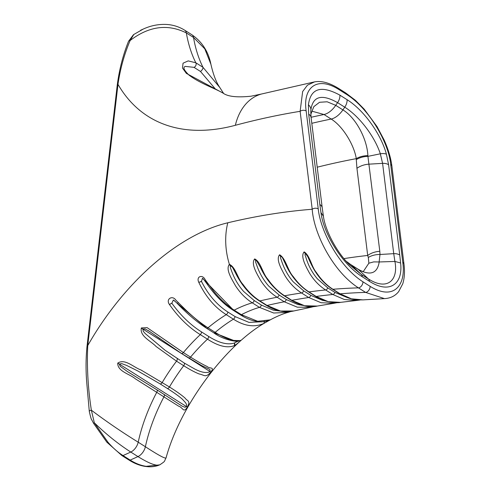 <?xml version="1.0" encoding="UTF-8"?>
<svg xmlns="http://www.w3.org/2000/svg" width="491" height="491" viewBox="0 0 491 491"><rect width="100%" height="100%" fill="white"/><g stroke="black" fill="none" stroke-linecap="round" stroke-linejoin="round"><path stroke-width="0.74" d="M120.172 366.274L119.368 364.034L121.664 363.604M182.179 399.017L185.598 402.737L186.58 404.652L186.629 406.284L185.089 407.315L182.155 406.161L156.789 389.731L127.519 371.613L120.154 366.249M117.766 363.113C117.386 371.442 129.667 373.903 135.369 378.831L178.656 406.18C183.106 407.567 183.468 413.483 187.31 407.107C190.864 400.361 187.304 401.343 184.972 397.98C181.4 394.911 176.226 391.241 169.45 386.976L140.868 369.926C133.62 367.366 124.904 358.264 117.766 363.113L187.31 407.107M121.658 363.598L126.561 365.39L137.977 371.055L160.072 383.858A2.283 1.289 -57.7 0 0 162.275 382.434A128.795 72.588 122.3 0 1 176.533 361.167L183.708 365.709C189.729 369.52 194.896 372.282 199.217 373.989C204.317 374.829 205.49 378.377 210.891 371.933C214.948 366.568 209.718 369.029 207.085 366.482C202.844 364.5 197.327 361.376 190.545 357.117A128.795 72.588 122.3 0 1 207.478 339.171C218.421 346.247 227.388 348.383 234.385 345.59C236.871 344.326 242.56 339.232 239.811 340.594L233.618 340.441C228.444 339.508 222.3 336.814 215.181 332.352A128.795 72.588 122.3 0 1 233.421 319.181C244.408 326.165 254.522 327.589 263.753 323.459L269.725 320.101M160.072 383.858L167.247 388.399C173.759 392.499 178.73 396.041 182.161 399.011M166.142 457.508C166.504 459.551 159.581 455.961 145.379 446.736A128.795 72.588 122.3 0 1 164.043 396.648A2.283 1.289 -57.7 0 0 164.012 394.298A2.283 1.289 -57.7 0 0 163.963 394.273M288.34 312.301C283.209 313.669 277.182 316.186 270.271 319.844L257.683 321.286L241.376 314.688A128.795 72.588 122.3 0 1 259.432 307.366L273.696 313.019L288.211 312.337L290.813 311.515L288.211 312.337M143.298 331.327L142.826 329.044L145.189 328.945L149.724 331.523L160.115 338.907M209.547 369.361L210.105 370.005L209.982 371.527L208.227 372.368L206.742 372.454C203.802 372.743 199.806 371.595 194.737 369.011L184.254 363.033L165.056 350.243L145.195 333.542L143.286 331.302M181.228 353.275A2.283 1.289 -57.7 0 0 181.363 353.385A2.283 1.289 -57.7 0 0 183.364 352.575L147.104 327.632L141.353 327.939C139.505 336.274 150.995 340.981 156.052 346.468L176.533 361.167A2.283 1.289 122.3 0 0 177.079 358.491M208.761 368.87L209.559 369.367M214.193 332.837L233.698 340.453M238.16 341.116L234.594 342.835L234.385 345.59L234.588 342.933C227.781 345.216 219.121 343.043 208.601 336.415L201.427 331.873C190.44 324.901 180.584 315.357 171.856 303.242L169.444 304.5L171.856 303.15L173.36 300.007L206.103 327.73A2.283 1.289 122.3 0 0 206.447 328.191A2.283 1.289 122.3 0 1 206.103 327.73M173.366 300.013C174.158 300.756 172.525 298.859 177.226 303.413C186.893 313.528 196.639 321.789 206.447 328.184L213.622 332.726A2.283 1.289 -57.7 0 1 213.579 332.695A2.283 1.289 -57.7 0 0 213.622 332.726A2.283 1.289 -57.7 0 0 215.181 332.352L208.006 327.81C200.893 323.274 193.687 317.524 186.39 310.564L175.821 300.118C172.366 294.821 165.492 299.172 169.444 304.5C178.601 317.517 188.888 327.565 200.297 334.629L207.478 339.171A2.283 1.289 -57.7 0 0 208.601 336.415M208.006 327.81A2.283 1.289 122.3 0 1 206.447 328.191A2.283 1.289 122.3 0 0 208.006 327.81A128.795 72.588 122.3 0 1 226.241 314.645L233.421 319.181A2.283 1.289 -57.7 0 0 235.036 316.566L227.855 312.024C216.961 304.942 208.166 294.741 201.47 281.417L198.916 282.337M241.308 314.725L243.014 315.695M202.452 278.25C204.354 280.404 200.887 275.512 207.177 284.154C215.359 295.778 224 304.463 233.102 310.214A2.283 1.289 122.3 0 0 234.195 310.152A2.283 1.289 122.3 0 1 233.102 310.214L240.277 314.756A2.283 1.289 -57.7 0 0 241.376 314.688L234.195 310.152C227.094 305.611 220.385 299.473 214.064 291.74L205.238 279.827C202.703 274.015 195.841 276.372 198.806 282.374L201.494 281.312L202.464 278.256L232.685 309.293A2.283 1.289 122.3 0 0 233.102 310.214A2.283 1.289 122.3 0 1 232.685 309.293M261.875 321.777L249.005 322.397L235.036 316.566M198.806 282.374C205.729 296.724 214.874 307.483 226.241 314.645A2.283 1.289 122.3 0 0 227.855 312.024M279.968 311.03L273.254 310.159L261.408 305.095L254.228 300.553L243.573 291.39C238.147 285.234 234.041 278.102 231.236 270.001L230.285 267.46L230.414 265.784L232.421 266.981M258.812 300.21A2.283 1.289 -57.7 0 0 259.193 300.83A2.283 1.289 -57.7 0 0 259.892 300.915C253.626 296.926 247.986 291.421 242.984 284.399C237.632 278.845 235.698 267.073 229.395 264.354C225.216 269.387 232.218 279.796 235.447 285.688C240.191 293.004 245.795 298.712 252.257 302.824L259.432 307.366A2.283 1.289 -57.7 0 0 261.408 305.095M266.325 305.341A2.283 1.289 -57.7 0 0 266.368 305.365C275.979 311.159 285.118 313.025 293.79 310.969L280.508 311.048L267.073 305.457L259.892 300.915A955.431 538.461 122.3 0 1 277.059 297.233L284.234 301.769L297.325 307.182L311.012 307.274L293.636 311.006M370.073 286.314L362.898 281.773C339.324 266.693 320.445 231.249 318.248 208.896L306.163 110.96C302.677 88.122 316.517 75.184 339.201 89.724L346.376 94.26C369.029 108.382 388.657 142.531 390.695 164.436L402.773 262.372C406.186 285.492 393.598 301.026 370.073 286.314A4.284 2.412 122.3 0 1 368.784 290.285A4.284 2.412 122.3 0 1 365.611 292.409L384.447 298.614L363.021 299.878L351.433 298.816L340.14 293.827A955.431 538.461 122.3 0 1 365.611 292.409L358.436 287.867C333.051 271.621 313.749 233.403 312.215 209.258A1015.118 572.101 -57.7 0 0 227.799 222.785A188.483 106.222 -57.7 0 0 87.754 345.572L117.975 84.335C120.283 68.648 124.346 54.035 130.152 40.495C148.926 26.17 167.646 23.642 186.328 32.915L193.509 37.457L204.784 48.83L210.909 64.272C208.399 51.61 202.053 41.772 191.877 34.751A9.421 5.309 -57.7 0 1 191.895 34.757L184.72 30.215A9.421 5.309 -57.7 0 0 184.677 30.19M339.563 293.679A2.283 1.289 -57.7 0 0 339.612 293.71C345.302 297.282 351.206 299.338 357.338 299.878L363.021 299.878M332.1 288.726A2.283 1.289 -57.7 0 0 332.438 289.168A2.283 1.289 -57.7 0 0 332.959 289.285C326.693 285.302 321.212 279.76 316.511 272.658C311.429 266.92 309.999 255.437 304.175 251.889C299.989 256.265 306.335 267.19 309.422 273.002C313.841 280.238 319.242 285.891 325.637 289.96L332.812 294.496L344.4 299.522L356.791 300.449L340.459 302.364L328.24 301.664L316.167 296.447A955.431 538.461 122.3 0 1 332.812 294.496A2.283 1.289 -57.7 0 0 334.942 292.421L327.767 287.879L317.487 278.943C312.184 272.738 308.317 265.551 305.887 257.382L305.015 254.872M315.535 296.306A2.283 1.289 -57.7 0 0 315.584 296.337C323.802 302.382 337.378 303.383 340.619 302.339L340.459 302.364M308.053 291.298A2.283 1.289 -57.7 0 0 308.403 291.795A2.283 1.289 -57.7 0 0 308.986 291.906C303.143 288.192 297.933 283.123 293.342 276.691C287.658 270.75 285.903 258.53 279.631 254.761C275.439 259.389 282.03 270.167 285.173 276.016C289.69 283.252 295.146 288.898 301.535 292.967L308.716 297.509L321.089 302.738L334.175 303.254L317.315 306.065L304.586 305.74L291.795 300.326A955.431 538.461 122.3 0 1 308.716 297.509A2.283 1.289 -57.7 0 0 310.815 295.355L303.634 290.819L293.299 281.883C287.935 275.684 283.97 268.497 281.398 260.322L280.49 257.793L280.613 256.204L281.361 256.455M291.108 300.197A2.283 1.289 -57.7 0 0 291.157 300.228C301.345 305.881 310.116 307.82 317.474 306.04L317.315 306.065M255.584 262.022L255.694 260.359L257.665 261.611M302.597 305.334L297.939 304.555L286.296 299.553L279.121 295.011L268.73 286.087C263.299 279.901 259.23 272.714 256.517 264.539L255.578 261.998M283.608 295.128A2.283 1.289 -57.7 0 0 283.976 295.686A2.283 1.289 -57.7 0 0 284.62 295.785C278.348 291.801 272.763 286.278 267.865 279.226C262.605 273.604 260.844 261.918 254.694 258.917C250.502 263.796 257.333 274.408 260.543 280.293C265.158 287.517 270.664 293.164 277.059 297.233A2.283 1.289 122.3 0 0 279.121 295.011M280.803 256.21L282.546 257.511M325.165 300.873L322.507 300.351L310.815 295.355M305.015 254.897L305.328 253.35M307.028 254.694L305.322 253.35L307.802 256.701C308.808 259.07 312.258 267.245 316.069 272.726C320.703 279.68 326.159 285.161 332.438 289.168L339.619 293.71A2.283 1.289 -57.7 0 0 340.14 293.827L332.959 289.285A955.431 538.461 122.3 0 1 358.436 287.867A4.284 2.412 122.3 0 0 361.603 285.744A4.284 2.412 122.3 0 0 362.898 281.773M347.211 297.528L334.942 292.421M178.073 302.315A26.557 16.676 -114.3 0 1 177.945 302.904M146.189 466.321A2.51 1.817 98 0 1 145.41 466.438C150.768 467.211 155.518 466.689 159.661 464.86L146.189 466.321A59.687 37.482 -114.3 0 1 130.189 460.092L123.014 455.556A59.687 37.482 -114.3 0 1 107.854 442.072L94.333 422.788L91.357 410.2C87.957 388.123 86.754 366.581 87.754 345.572A2.51 1.35 6.6 0 0 87.011 346.394L87.011 346.394C85.716 359.271 85.735 372.534 87.06 386.178L89.301 411.452C90.583 417.135 91.418 419.958 91.805 419.928L93.56 423.322L94.333 422.788C106.062 434.204 118.214 443.956 130.778 452.051A9.421 5.309 -57.7 0 0 138.204 442.195C122.142 432.276 106.529 421.616 91.357 410.2A2.51 1.099 175.5 0 0 89.301 411.452M323.385 216.212L320.961 212.585C323.465 233.065 341.644 263.894 362.278 276.783A8.568 4.83 -57.7 0 0 361.198 274.377L349.285 264.557C336.298 251.779 324.987 229.806 323.348 215.837L322.249 207.939A8.568 5.831 -7 0 1 322.256 208.024M349.285 264.557L348.782 264.048M362.278 276.783L369.459 281.325C390.142 294.594 403.166 283.454 400.595 262.961L394.905 261.457C398.588 280.195 387.338 291.126 368.373 278.913L361.198 274.377L351.39 265.091L358.565 269.633C370.49 275.96 377.364 273.407 379.205 261.961L373.719 261.893L368.864 263.207L363.334 271.486M400.595 262.961L399.742 255.025A8.568 5.831 173 0 0 393.733 253.669L394.905 261.457L379.205 261.961M399.742 255.025L388.602 164.712L386.417 154.186C381.225 134.81 364.432 110.487 347.045 99.673A8.568 4.83 122.3 0 1 344.756 107.191C359.375 116.25 374.658 136.51 380.341 153.806L382.587 163.356L393.733 253.669L379.991 254.485A17.136 11.723 -179.3 0 0 368.311 257.468L368.864 263.207M310.791 111.555L310.883 109.867C312.865 96.144 321.765 93.738 337.581 102.65L344.756 107.191L342.914 109.886L335.74 105.344L327.141 101.784L319.518 102.288L313.853 106.633L310.809 114.164M310.791 111.531L311.104 117.625A8.568 5.831 -7 0 0 311.104 117.607L322.243 207.92A8.568 5.831 -7 0 1 322.249 207.939M346.229 261.286L351.39 265.091A17.136 9.654 122.3 0 0 350.556 264.44A17.136 9.654 122.3 0 1 350.556 264.44L346.186 261.237M379.138 261.961L379.991 254.485L379.807 251.306L367.925 156.365A17.136 10.839 178.5 0 0 356.282 159.63L356.945 168.315A17.136 11.667 -7 0 1 369.06 164.16L382.587 163.356A8.568 5.831 173 0 1 388.602 164.712M312.012 111.193L323.986 114.507A17.136 9.654 -57.7 0 0 335.74 105.344L337.581 102.65A8.568 4.83 122.3 0 0 339.87 95.131C321.108 84.992 310.625 88.233 308.416 104.841A8.568 6.678 4.7 0 1 310.883 109.867L310.778 112.083M311.061 117.288A1162.295 655.049 -57.7 0 1 323.986 114.507L331.161 119.049C343.338 126.518 354.379 145.864 356.27 158.654A17.136 10.599 -0.2 0 1 367.863 155.622C367.317 140.107 356.509 118.19 342.914 109.886A17.136 9.654 -57.7 0 1 331.161 119.049A1162.295 655.049 -57.7 0 0 311.803 123.309M356.945 168.315L367.698 255.461A17.136 11.667 -7 0 1 379.807 251.306M386.417 154.186A8.568 4.757 164.2 0 0 380.341 153.806L367.925 156.365L367.863 155.622M343.939 258.61A1015.118 572.101 -57.7 0 1 367.698 255.461L368.311 257.468M390.695 164.436A4.284 2.915 -7 0 1 391.904 166.167A4.284 2.915 -7 0 1 391.904 166.185L403.983 264.097A4.284 2.915 -7 0 1 403.989 264.158M402.773 262.372A4.284 2.915 -7 0 1 403.983 264.097C404.928 271.511 404.523 278.078 402.761 283.804L398.674 291.605C395.169 295.975 390.413 298.313 384.41 298.614M318.248 208.896A4.284 2.915 173 0 0 312.215 209.258L300.13 111.322A4.284 2.915 173 0 1 306.163 110.96M339.201 89.724A4.284 2.412 -57.7 0 0 338.446 88.355C329.344 82.74 321.372 80.585 314.528 81.893L307.446 85.176L302.646 91.547L300.13 111.322A1130.883 637.349 122.3 0 0 235.349 125.291A267.012 150.485 -57.7 0 1 117.975 84.335A2.51 1.35 6.6 0 0 117.239 85.158A2.51 1.35 6.6 0 1 117.239 85.158L87.011 346.394M185.371 66.402L194.013 67.353L200.481 71.459L215.715 89.411M219.808 87.521L202.986 67.316L195.811 62.774L188.194 60.896L183.063 63.192L182.48 68.004L186.359 73.392L223.067 93.112C227.75 96.61 237.098 97.641 251.11 96.199L261.599 93.99A59.687 42.085 75 0 0 235.349 125.291M143.237 29.073L133.491 34.665L128.538 41.299A2.51 1.547 21.1 0 1 130.152 40.495L133.791 34.487A2.51 1.737 -129.2 0 0 133.491 34.665M128.525 41.342A2.51 1.547 21.1 0 1 128.538 41.299C123.045 54.937 119.276 69.556 117.239 85.158M107.854 442.072A2.51 0.81 139.8 0 1 106.817 442.152L121.909 455.568A2.51 1.418 122.3 0 0 123.014 455.556L130.778 452.051L137.959 456.587C149.737 463.903 157.2 466.548 160.336 464.535M159.655 464.86L160.017 464.695C165.848 460.638 163.742 462.295 166.111 457.68C180.762 404.271 227.155 343.516 266.539 321.943M156.789 389.731A2.283 1.289 122.3 0 1 156.838 389.756A2.283 1.289 122.3 0 1 156.862 392.106A128.795 72.588 122.3 0 0 138.204 442.195L145.379 446.736A9.421 5.309 -57.7 0 1 137.959 456.587L130.189 460.092A2.51 1.418 122.3 0 1 129.09 460.11C134.522 463.541 139.96 465.652 145.41 466.438M167.247 388.399A2.283 1.289 -57.7 0 0 169.45 386.976A128.795 72.588 122.3 0 1 183.708 365.709A2.283 1.289 -57.7 0 0 184.254 363.033M210.891 371.933A2.283 0.356 38.5 0 1 209.982 371.527L142.826 329.044A2.283 0.356 -141.5 0 1 141.353 327.939M188.403 357.816A2.283 1.289 -57.7 0 0 188.544 357.927A2.283 1.289 -57.7 0 0 190.545 357.117L183.364 352.575A128.795 72.588 122.3 0 1 200.297 334.629A2.283 1.289 122.3 0 0 201.427 331.873M238.816 341.042L238.687 341.055C238.227 341.988 224.142 340.601 213.622 332.726A2.283 1.289 -57.7 0 0 215.181 332.352M270.265 319.85C269.989 320.537 261.912 322.409 259.273 321.715C253.227 321.243 246.893 318.923 240.277 314.756A2.283 1.289 -57.7 0 0 241.376 314.688M254.228 300.553A2.283 1.289 122.3 0 1 252.257 302.824A128.795 72.588 122.3 0 0 234.195 310.152M232.151 266.889L230.414 265.784A2.283 1.633 -103.4 0 1 229.395 264.354A59.687 42.686 -103.4 0 1 227.799 222.785M231.322 266.061L232.771 267.773L237.018 275.905C242.941 286.775 250.33 295.085 259.193 300.823L266.368 305.365A2.283 1.289 -57.7 0 0 267.073 305.457A955.431 538.461 122.3 0 1 284.234 301.769A2.283 1.289 -57.7 0 0 286.296 299.553M257.646 261.593L255.694 260.359A2.283 1.669 -100.8 0 1 254.694 258.917M256.541 260.635L260.212 266.944C265.883 279.256 273.806 288.837 283.976 295.68L291.157 300.222A2.283 1.289 -57.7 0 0 291.795 300.326L284.62 295.785A955.431 538.461 122.3 0 1 301.535 292.967A2.283 1.289 122.3 0 0 303.634 290.819M282.362 257.309L280.613 256.204A2.283 1.7 -98.1 0 1 279.631 254.761M281.349 256.449L282.46 257.757L285.032 263.066C290.365 275.242 298.154 284.817 308.403 291.795L315.584 296.337A2.283 1.289 -57.7 0 0 316.167 296.447L308.986 291.906A955.431 538.461 122.3 0 1 325.637 289.96A2.283 1.289 122.3 0 0 327.767 287.879M306.679 254.307L305.138 253.331A2.283 1.731 -95.2 0 1 304.175 251.889M347.045 99.673L339.87 95.131M308.416 104.841L308.686 114.151A8.568 5.831 -7 0 1 311.104 117.607M308.686 114.151L319.831 204.465A8.568 5.831 -7 0 1 322.243 207.92M319.831 204.465L320.961 212.585M369.459 281.325A8.568 4.83 -57.7 0 0 368.373 278.913L358.565 269.633A17.136 9.654 122.3 0 0 357.73 268.982A17.136 9.654 122.3 0 1 357.73 268.982C360.511 270.627 362.383 271.462 363.365 271.486L363.26 271.492M350.457 264.379A17.136 9.654 122.3 0 1 350.549 264.44L357.724 268.976M317.223 167.198A1130.883 637.349 122.3 0 1 356.27 158.654L356.282 159.63M338.446 88.355A4.284 2.412 -57.7 0 0 338.446 88.349L345.627 92.897A4.284 2.412 122.3 0 1 345.627 92.897A4.284 2.412 122.3 0 1 346.376 94.26M194.013 67.359A2.854 2.025 -63 0 0 195.811 62.774A207.331 116.846 122.3 0 1 186.328 32.915A9.421 5.309 -57.7 0 0 184.726 30.221A9.421 5.309 -57.7 0 0 184.72 30.215M200.481 71.459A2.854 1.123 -53.6 0 0 202.372 69.452A2.854 1.123 -53.6 0 0 202.986 67.316A207.331 116.846 122.3 0 1 193.509 37.457A9.421 5.309 -57.7 0 0 191.895 34.757M93.56 423.322L106.817 442.152A2.51 0.81 139.8 0 1 106.805 442.139M182.204 406.192L156.838 389.756L127.519 371.613M130.311 373.369L127.813 371.785M148.196 330.517L181.363 353.385L201.531 365.525L209.24 369.134M234.397 345.584L234.704 345.148L234.397 345.584M234.637 342.933L234.815 344.921M266.453 321.992L270.124 319.905M263.753 323.459L264.09 323.139L263.753 323.459M264.256 321.108L264.183 323.01M310.852 307.305L314.271 306.47M334.015 303.278L337.409 302.628M356.626 300.467L359.983 299.995M312.116 111.07L310.815 114.317M345.621 92.891L355.318 100.238L364.212 109.174L377.002 126.543L384.048 139.818C388.258 149.166 390.879 157.955 391.898 166.185M314.528 81.887L261.599 93.99M185.457 66.365C182.609 67.144 183.806 70.066 189.035 75.129C200.003 83.433 214.917 88.337 223.067 93.112M223.577 93.388L219.219 86.588M219.452 86.95C216.077 81.948 213.235 74.411 210.921 64.333M142.899 29.227L140.555 30.282M143.188 29.092C151.179 25.415 159.403 23.899 167.873 24.55C173.949 25.127 179.571 27.017 184.726 30.221M121.909 455.568L129.09 460.11"/></g></svg>
